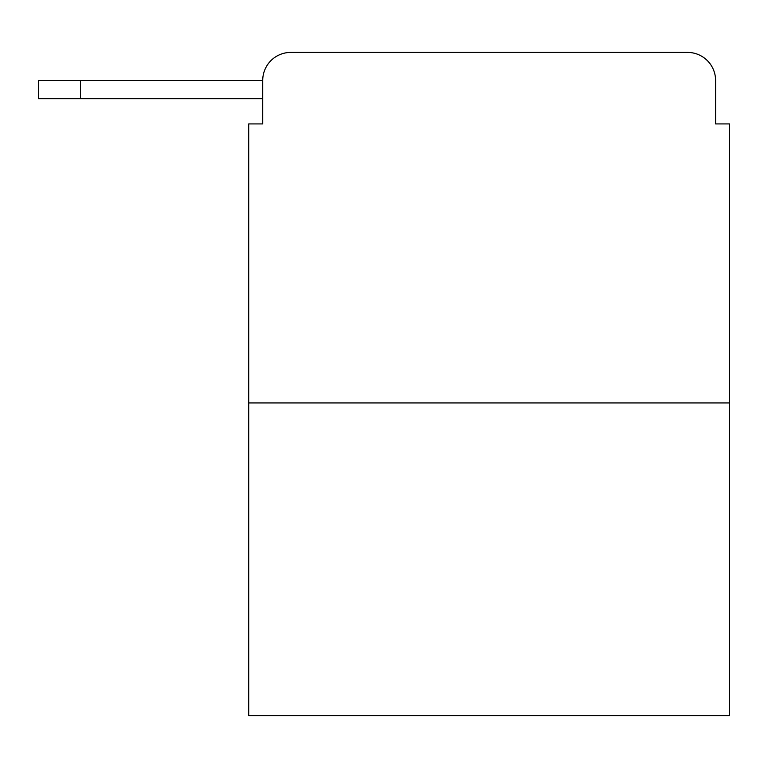 <?xml version="1.0" encoding="UTF-8"?>
<svg xmlns="http://www.w3.org/2000/svg" width="768" height="768" viewBox="0 0 768 768"><rect width="100%" height="100%" fill="white"/><g stroke="black" fill="none" stroke-linecap="round" stroke-linejoin="round"><path stroke-width="1.15" d="M729.6 402.931L248.707 402.931L248.707 715.584L729.6 715.584L729.6 123.926L715.584 123.926L715.584 80.458A28.042 28.042 0 0 0 687.542 52.416L290.765 52.416A28.042 28.042 0 0 0 262.723 80.458L262.723 123.926L262.723 98.688L38.4 98.688L38.4 80.458L122.525 80.458M248.707 402.931L248.707 123.926L262.723 123.926M290.765 52.416L379.795 52.416M598.512 52.416L687.542 52.416M715.584 123.926L715.584 80.458M80.458 98.688L80.458 80.458L262.723 80.458"/></g></svg>
